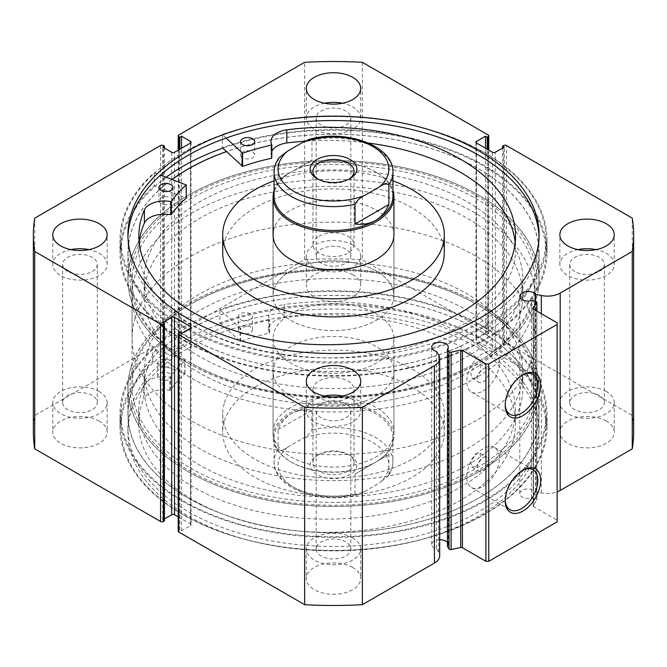 <?xml version="1.0" encoding="UTF-8"?>
<svg xmlns="http://www.w3.org/2000/svg" width="667" height="667" viewBox="0 0 667 667"><rect width="100%" height="100%" fill="white"/><g stroke="black" fill="none" stroke-linecap="round" stroke-linejoin="round"><path stroke-width="0.5" stroke-dasharray="3.33 2.5" d="M522.169 304.977A189.353 109.321 0 0 0 522.853 295.673A189.353 109.321 0 0 0 341.571 186.443A189.353 109.321 0 0 0 144.831 286.36A189.353 109.321 0 0 0 144.147 295.673A189.353 109.321 0 0 0 325.429 404.894A189.353 109.321 0 0 0 522.169 304.977M522.169 288.528A189.353 109.321 0 0 0 522.853 279.223A189.353 109.321 0 0 0 341.571 170.002A189.353 109.321 0 0 0 144.831 269.918A189.353 109.321 0 0 0 144.147 279.223A189.353 109.321 0 0 0 325.429 388.444A189.353 109.321 0 0 0 522.169 288.528M273.287 292.696A60.43 34.892 0 0 0 273.07 295.673A60.43 34.892 0 0 0 330.924 330.532A60.43 34.892 0 0 0 393.713 298.641A60.43 34.892 0 0 0 393.93 295.673A60.43 34.892 0 0 0 336.076 260.814A60.43 34.892 0 0 0 273.287 292.696M444.297 252.91A110.797 63.965 0 0 0 338.219 188.994A110.797 63.965 0 0 0 223.112 247.457A110.797 63.965 0 0 0 222.703 252.91M392.93 180.824A110.797 63.965 0 0 0 274.07 180.824M538.227 289.32A205.469 118.626 0 0 0 538.969 279.223A205.469 118.626 0 0 0 342.254 160.705A205.469 118.626 0 0 0 128.773 269.126A205.469 118.626 0 0 0 128.031 279.223A205.469 118.626 0 0 0 324.746 397.74A205.469 118.626 0 0 0 538.227 289.32M172.161 179.448A205.469 118.626 0 0 0 128.773 242.805A205.469 118.626 0 0 0 128.031 252.91A205.469 118.626 0 0 0 324.746 371.427A205.469 118.626 0 0 0 538.227 263.006A205.469 118.626 0 0 0 538.969 252.91A205.469 118.626 0 0 0 434.1 149.466A205.469 118.626 0 0 0 226.53 151.617M393.93 234.809L393.93 295.673A60.43 34.892 0 0 0 356.628 263.432A60.43 34.892 0 0 0 290.77 271.002A60.43 34.892 0 0 0 273.07 295.673A60.43 34.892 0 0 0 310.372 327.906A60.43 34.892 0 0 0 376.23 320.343A60.43 34.892 0 0 0 393.93 295.673L393.93 234.809A60.43 34.892 0 0 0 336.076 199.958A60.43 34.892 0 0 0 273.287 231.841M219.885 322.87L240.595 341.454A175.254 101.184 180 0 1 269.343 333.091L269.585 332.808A20.819 12.023 180 0 1 268.684 329.306A20.819 12.023 180 0 1 284.275 317.675L284.275 304.511A188.336 108.738 180 0 1 460.272 333.508A188.336 108.738 180 0 1 515.433 410.397A188.336 108.738 180 0 1 399.174 510.855A188.336 108.738 180 0 1 193.93 487.285A188.336 108.738 180 0 1 138.761 410.397A188.336 108.738 180 0 1 143.697 385.676L143.697 398.833A20.819 12.023 180 0 1 169.918 390.353L170.41 390.212A175.254 101.184 180 0 1 184.901 373.612L152.701 361.656A213.532 123.278 0 0 0 119.968 427.255A213.532 123.278 0 0 0 182.508 514.424A213.532 123.278 0 0 0 415.216 541.145A213.532 123.278 0 0 0 547.032 427.255A213.532 123.278 0 0 0 484.492 340.078A213.532 123.278 0 0 0 219.885 322.87L219.885 309.713L240.595 328.297A175.254 101.184 180 0 1 269.343 319.935L269.585 319.651A20.819 12.023 180 0 1 268.684 316.15A20.819 12.023 180 0 1 284.275 304.519L284.275 317.675A188.336 108.738 180 0 1 460.272 346.673A188.336 108.738 180 0 1 515.433 423.553A188.336 108.738 180 0 1 399.174 524.012A188.336 108.738 180 0 1 193.93 500.442A188.336 108.738 180 0 1 138.761 423.553A188.336 108.738 180 0 1 143.697 398.833L143.705 385.676A20.819 12.023 180 0 1 169.918 377.197L170.41 377.055A175.254 101.184 180 0 1 184.901 360.455L152.701 348.499A213.532 123.278 0 0 0 119.968 414.09A213.532 123.278 0 0 0 182.508 501.267A213.532 123.278 0 0 0 415.216 527.989A213.532 123.278 0 0 0 547.032 414.09A213.532 123.278 0 0 0 484.492 326.922A213.532 123.278 0 0 0 219.885 309.713M250.308 313.815A7.054 4.069 0 0 0 242.63 312.931A7.054 4.069 0 0 0 238.277 316.692A7.054 4.069 0 0 0 240.337 319.568A7.054 4.069 0 0 0 248.024 320.452A7.054 4.069 0 0 0 252.376 316.692A7.054 4.069 0 0 0 250.308 313.815M250.308 326.972A7.054 4.069 0 0 0 242.63 326.088A7.054 4.069 0 0 0 238.277 329.848A7.054 4.069 0 0 0 240.337 332.725A7.054 4.069 0 0 0 248.024 333.608A7.054 4.069 0 0 0 252.376 329.848A7.054 4.069 0 0 0 250.308 326.972M169.777 360.305A7.054 4.069 0 0 0 162.089 359.43A7.054 4.069 0 0 0 157.737 363.19A7.054 4.069 0 0 0 159.805 366.066A7.054 4.069 0 0 0 167.484 366.95A7.054 4.069 0 0 0 171.836 363.19A7.054 4.069 0 0 0 169.777 360.305M169.777 373.47A7.054 4.069 0 0 0 162.089 372.586A7.054 4.069 0 0 0 157.737 376.346A7.054 4.069 0 0 0 159.805 379.223A7.054 4.069 0 0 0 167.484 380.107A7.054 4.069 0 0 0 171.836 376.346A7.054 4.069 0 0 0 169.777 373.47M152.701 361.656L152.701 348.499M147.19 351.809A189.353 109.321 180 0 1 350.475 262.448A189.353 109.321 180 0 1 522.853 371.327A189.353 109.321 180 0 1 519.81 390.854A189.353 109.321 180 0 1 316.525 480.215A189.353 109.321 180 0 1 144.147 371.327A189.353 109.321 180 0 1 147.19 351.809M147.19 368.259A189.353 109.321 180 0 1 350.475 278.898A189.353 109.321 180 0 1 522.853 387.777A189.353 109.321 180 0 1 519.81 407.295A189.353 109.321 180 0 1 316.525 496.665A189.353 109.321 180 0 1 144.147 387.777A189.353 109.321 180 0 1 147.19 368.259M392.963 438.419A60.43 34.892 180 0 1 328.081 466.933A60.43 34.892 180 0 1 273.07 432.191A60.43 34.892 180 0 1 274.037 425.955A60.43 34.892 180 0 1 338.919 397.44A60.43 34.892 180 0 1 393.93 432.191A60.43 34.892 180 0 1 392.963 438.419M392.963 377.564A60.43 34.892 180 0 1 328.081 406.078A60.43 34.892 180 0 1 273.07 371.327A60.43 34.892 180 0 1 274.037 365.099A60.43 34.892 180 0 1 338.919 336.577A60.43 34.892 180 0 1 393.93 371.327A60.43 34.892 180 0 1 392.963 377.564M224.487 402.676A110.797 63.965 180 0 1 343.43 350.383A110.797 63.965 180 0 1 444.297 414.09A110.797 63.965 180 0 1 442.513 425.513A110.797 63.965 180 0 1 323.57 477.805A110.797 63.965 180 0 1 222.703 414.09A110.797 63.965 180 0 1 224.487 402.676M224.487 420.769A110.797 63.965 180 0 1 343.43 368.476A110.797 63.965 180 0 1 444.297 432.191A110.797 63.965 180 0 1 442.513 443.605A110.797 63.965 180 0 1 323.57 495.898A110.797 63.965 180 0 1 222.703 432.191A110.797 63.965 180 0 1 224.487 420.769M131.332 366.6A205.469 118.626 180 0 1 351.918 269.626A205.469 118.626 180 0 1 538.969 387.777A205.469 118.626 180 0 1 535.668 408.963A205.469 118.626 180 0 1 315.082 505.928A205.469 118.626 180 0 1 128.031 387.777A205.469 118.626 180 0 1 131.332 366.6M131.332 392.913A205.469 118.626 180 0 1 351.918 295.948A205.469 118.626 180 0 1 538.969 414.09A205.469 118.626 180 0 1 535.668 435.276A205.469 118.626 180 0 1 315.082 532.241A205.469 118.626 180 0 1 128.031 414.09A205.469 118.626 180 0 1 131.332 392.913M348.966 179.14A20.544 11.864 180 0 1 348.032 179.715L350.025 178.564L348.032 179.715A20.544 11.864 180 0 1 318.968 179.715A20.544 11.864 180 0 1 318.034 179.14M318.968 236.293A20.544 11.864 180 0 1 341.362 233.725A20.544 11.864 180 0 1 354.044 244.681A20.544 11.864 180 0 1 348.032 253.068A20.544 11.864 180 0 1 325.638 255.644A20.544 11.864 180 0 1 312.956 244.681A20.544 11.864 180 0 1 318.968 236.293M274.07 196.165A59.43 34.309 180 0 1 291.479 171.903L290.77 172.311A60.43 34.892 180 0 1 376.23 172.311A60.43 34.892 180 0 1 392.93 190.637M274.07 190.637A60.43 34.892 180 0 1 290.77 172.311L291.479 171.903A59.43 34.309 180 0 1 375.521 171.903A59.43 34.309 180 0 1 392.93 196.165M318.968 454.394L316.975 455.544A23.37 13.49 0 0 0 316.975 474.621A23.37 13.49 0 0 0 350.025 474.621A23.37 13.49 0 0 0 350.025 455.544A23.37 13.49 0 0 0 316.975 455.544L318.968 454.394A20.544 11.864 180 0 1 348.032 454.394A20.544 11.864 180 0 1 354.044 462.781A20.544 11.864 180 0 1 348.032 471.169A20.544 11.864 180 0 1 325.638 473.737A20.544 11.864 180 0 1 312.956 462.781A20.544 11.864 180 0 1 318.968 454.394M348.032 397.807A20.544 11.864 180 0 1 325.638 400.383A20.544 11.864 180 0 1 312.956 389.42A20.544 11.864 180 0 1 318.968 381.032A20.544 11.864 180 0 1 341.362 378.464A20.544 11.864 180 0 1 354.044 389.42A20.544 11.864 180 0 1 348.032 397.807M278.114 449.366A59.43 34.309 0 0 0 274.07 461.789A59.43 34.309 0 0 0 355.027 493.772L357.971 494.664L364.524 491.579A55.394 31.983 180 0 1 294.33 487.702A55.394 31.983 180 0 1 287.602 447.173C283.692 450.1 280.524 450.825 278.114 449.366L278.114 429.623C281.149 422.419 285.601 417.108 291.479 413.682A59.43 34.309 180 0 1 356.245 406.245A59.43 34.309 180 0 1 392.93 437.944A59.43 34.309 180 0 1 375.521 462.206L376.23 461.789A60.43 34.892 180 0 1 290.77 461.789A60.43 34.892 180 0 1 273.07 437.118A60.43 34.892 180 0 1 290.77 412.448A60.43 34.892 180 0 1 356.628 404.886A60.43 34.892 180 0 1 393.93 437.118A60.43 34.892 180 0 1 376.23 461.789L375.521 462.206A59.43 34.309 180 0 1 291.479 462.206A59.43 34.309 180 0 1 274.07 437.944A59.43 34.309 180 0 1 291.479 413.682C297.382 410.305 304.21 409.104 311.973 410.08L311.973 429.815C309.546 434.075 306.378 437.002 302.476 438.586A55.394 31.983 180 0 1 372.67 442.471A55.394 31.983 180 0 1 379.398 482.991L388.027 476.28L388.886 474.22A59.43 34.309 0 0 0 392.93 461.789A59.43 34.309 0 0 0 311.973 429.815M191.062 213.432A201.442 116.3 180 0 1 410.589 188.219A201.442 116.3 180 0 1 534.942 295.673A201.442 116.3 180 0 1 475.938 377.906A201.442 116.3 180 0 1 256.411 403.118A201.442 116.3 180 0 1 132.058 295.673A201.442 116.3 180 0 1 191.062 213.432M191.062 256.195A201.442 116.3 180 0 1 410.589 230.982A201.442 116.3 180 0 1 534.942 338.436A201.442 116.3 180 0 1 475.938 420.669A201.442 116.3 180 0 1 256.411 445.881A201.442 116.3 180 0 1 132.058 338.436A201.442 116.3 180 0 1 191.062 256.195M290.77 313.765A60.43 34.892 180 0 1 356.628 306.203A60.43 34.892 180 0 1 393.93 338.436A60.43 34.892 180 0 1 376.23 363.106A60.43 34.892 180 0 1 310.372 370.669A60.43 34.892 180 0 1 273.07 338.436A60.43 34.892 180 0 1 290.77 313.765M355.027 493.772L355.027 474.037L388.886 454.485L388.886 474.22M278.114 429.623L311.973 410.08M287.602 447.173L302.476 438.586M364.524 491.579L379.398 482.991M355.027 474.037L388.886 454.485M278.973 157.829L278.114 159.88L278.114 179.615L311.973 160.072L311.973 140.337L309.029 139.436M278.114 179.615L311.973 160.072M226.105 138.052L222.336 134.492A213.532 123.278 180 0 1 486.51 153.76A213.532 123.278 180 0 1 547.032 239.745A213.532 123.278 180 0 1 413.882 353.96A213.532 123.278 180 0 1 180.49 325.738A213.532 123.278 180 0 1 119.968 239.745A213.532 123.278 180 0 1 154.252 172.753L154.252 185.91L186.168 197.866M160.939 203.527A7.054 4.069 180 0 1 158.946 200.692A7.054 4.069 180 0 1 163.34 196.915A7.054 4.069 180 0 1 171.044 197.849A7.054 4.069 180 0 1 173.045 200.692A7.054 4.069 180 0 1 168.651 204.461A7.054 4.069 180 0 1 160.939 203.527M242.555 157.662A7.054 4.069 180 0 1 240.562 154.819A7.054 4.069 180 0 1 244.956 151.05A7.054 4.069 180 0 1 252.66 151.984A7.054 4.069 180 0 1 254.661 154.819A7.054 4.069 180 0 1 250.267 158.596A7.054 4.069 180 0 1 242.555 157.662M139.195 242.58A188.336 108.738 0 0 0 138.853 249.158A188.336 108.738 0 0 0 192.229 325.004A188.336 108.738 0 0 0 398.082 349.9A188.336 108.738 0 0 0 515.524 249.158A188.336 108.738 0 0 0 515.174 242.58M222.336 134.492L222.336 147.649A213.532 123.278 180 0 1 486.51 166.917A213.532 123.278 180 0 1 547.032 252.91A213.532 123.278 180 0 1 413.882 367.117A213.532 123.278 180 0 1 180.49 338.894A213.532 123.278 180 0 1 119.968 252.91A213.532 123.278 180 0 1 154.252 185.91M166.225 177.222A212.523 122.695 0 0 0 120.977 252.91A212.523 122.695 0 0 0 183.225 339.67A212.523 122.695 0 0 0 414.832 366.266A212.523 122.695 0 0 0 546.023 252.91A212.523 122.695 0 0 0 483.775 166.141A212.523 122.695 0 0 0 222.861 148.149L222.336 147.649M368.426 143.063A188.336 108.738 0 0 0 304.886 141.196M286.843 142.955L286.843 142.955A188.336 108.738 0 0 0 286.843 142.955L286.843 129.79M154.252 172.753L160.547 175.104M271.811 151.259A20.819 12.023 0 0 0 270.977 154.627A20.819 12.023 0 0 0 271.794 157.971M439.686 539.745A8.262 4.769 0 0 0 431.732 544.514A8.262 4.769 0 0 0 434.15 547.882A8.262 4.769 0 0 0 436.493 548.833L436.493 351.459M535.809 301.517L535.809 498.891L531.541 497.991A8.262 4.769 180 0 1 522.211 497.04A8.262 4.769 180 0 1 519.793 493.672A8.262 4.769 180 0 1 524.887 489.261A8.262 4.769 180 0 1 533.892 490.295A8.262 4.769 180 0 1 535.534 491.654L541.321 492.871A17.992 10.389 0 0 0 557.137 491.871M531.541 497.991L531.541 300.617M522.219 375.146A23.053 13.315 120 0 0 521.519 375.529L522.945 374.712L521.519 375.529A23.053 13.315 120 0 0 505.219 403.768A23.053 13.315 120 0 0 505.236 404.561M522.219 470.543A23.053 13.315 120 0 0 521.519 470.927L522.945 470.11L521.519 470.927A23.053 13.315 120 0 0 505.219 499.166A23.053 13.315 120 0 0 505.236 499.958M475.938 303.894L477.364 304.719A203.46 117.467 0 0 0 189.628 304.719A203.46 117.467 0 0 0 189.636 470.835A203.46 117.467 0 0 0 477.364 470.835A203.46 117.467 0 0 0 477.372 304.719A203.46 117.467 0 0 0 477.364 304.719L475.946 303.894A201.442 116.3 180 0 1 475.946 303.894A201.442 116.3 180 0 1 534.942 386.135A201.442 116.3 180 0 1 410.589 493.58A201.442 116.3 180 0 1 191.062 468.367A201.442 116.3 180 0 1 132.058 386.135A201.442 116.3 180 0 1 191.054 303.894A201.442 116.3 180 0 1 475.938 303.894M191.062 363.106L189.636 362.281A203.46 117.467 180 0 1 189.628 362.281A203.46 117.467 180 0 1 189.636 196.165A203.46 117.467 180 0 1 477.364 196.165A203.46 117.467 180 0 1 477.372 362.281A203.46 117.467 180 0 1 189.636 362.281L191.054 363.106A201.442 116.3 0 0 0 191.062 363.106A201.442 116.3 0 0 0 475.946 363.106A201.442 116.3 0 0 0 534.942 280.865A201.442 116.3 0 0 0 475.938 198.633A201.442 116.3 0 0 0 256.411 173.42A201.442 116.3 0 0 0 132.058 280.865A201.442 116.3 0 0 0 191.054 363.106M483.066 382.016A8.054 4.652 120 0 0 488.327 374.921A8.054 4.652 120 0 0 487.093 368.459A8.054 4.652 120 0 0 483.066 368.859A8.054 4.652 120 0 0 477.797 375.963A8.054 4.652 120 0 0 479.031 382.416A8.054 4.652 120 0 0 483.066 382.016M475.938 377.906L481.107 370.752L479.915 364.315L475.938 364.749L470.577 371.794L471.852 378.272L475.938 377.906M483.066 470.835A8.054 4.652 120 0 0 488.327 463.74A8.054 4.652 120 0 0 487.093 457.279A8.054 4.652 120 0 0 483.066 457.679A8.054 4.652 120 0 0 477.797 464.782A8.054 4.652 120 0 0 479.031 471.236A8.054 4.652 120 0 0 483.066 470.835M475.938 466.725L481.107 459.571L479.915 453.135L475.938 453.568L470.577 460.614L471.852 467.092L475.938 466.725M483.066 390.979A23.053 13.315 120 0 0 498.124 370.66A23.053 13.315 120 0 0 494.589 352.184A23.053 13.315 120 0 0 483.066 353.327A23.053 13.315 120 0 0 468.001 373.645A23.053 13.315 120 0 0 471.536 392.121A23.053 13.315 120 0 0 483.066 390.979M483.066 486.376A23.053 13.315 120 0 0 498.124 466.058A23.053 13.315 120 0 0 494.589 447.582A23.053 13.315 120 0 0 483.066 448.724A23.053 13.315 120 0 0 468.001 469.043A23.053 13.315 120 0 0 471.536 487.519A23.053 13.315 120 0 0 483.066 486.376M188.136 363.148A205.569 118.684 0 0 0 412.173 388.878A205.569 118.684 0 0 0 539.069 279.223A205.569 118.684 0 0 0 478.864 195.298A205.569 118.684 0 0 0 254.827 169.568A205.569 118.684 0 0 0 127.931 279.223A205.569 118.684 0 0 0 188.136 363.148M172.078 179.415A205.569 118.684 0 0 0 127.931 252.91A205.569 118.684 0 0 0 188.136 336.827A205.569 118.684 0 0 0 412.173 362.556A205.569 118.684 0 0 0 539.069 252.91A205.569 118.684 0 0 0 478.864 168.984A205.569 118.684 0 0 0 226.48 151.567M183.225 326.013A212.523 122.695 0 0 0 414.832 352.61A212.523 122.695 0 0 0 546.023 239.253A212.523 122.695 0 0 0 483.775 152.493A212.523 122.695 0 0 0 252.168 125.896A212.523 122.695 0 0 0 120.977 239.253A212.523 122.695 0 0 0 183.225 326.013M127.964 237.035A205.569 118.684 0 0 0 127.931 239.253A205.569 118.684 0 0 0 188.136 323.178A205.569 118.684 0 0 0 412.173 348.908A205.569 118.684 0 0 0 539.069 239.253A205.569 118.684 0 0 0 539.036 237.035M478.864 303.852A205.569 118.684 0 0 0 254.827 278.122A205.569 118.684 0 0 0 127.931 387.777A205.569 118.684 0 0 0 188.136 471.702A205.569 118.684 0 0 0 412.173 497.432A205.569 118.684 0 0 0 539.069 387.777A205.569 118.684 0 0 0 478.864 303.852M478.864 330.173A205.569 118.684 0 0 0 254.827 304.444A205.569 118.684 0 0 0 127.931 414.09A205.569 118.684 0 0 0 188.136 498.016A205.569 118.684 0 0 0 412.173 523.745A205.569 118.684 0 0 0 539.069 414.09A205.569 118.684 0 0 0 478.864 330.173M483.775 327.33A212.523 122.695 0 0 0 252.168 300.734A212.523 122.695 0 0 0 120.977 414.09A212.523 122.695 0 0 0 183.225 500.859A212.523 122.695 0 0 0 414.832 527.455A212.523 122.695 0 0 0 546.023 414.09A212.523 122.695 0 0 0 483.775 327.33M483.775 340.987A212.523 122.695 0 0 0 252.168 314.39A212.523 122.695 0 0 0 120.977 427.747A212.523 122.695 0 0 0 183.225 514.507A212.523 122.695 0 0 0 414.832 541.104A212.523 122.695 0 0 0 546.023 427.747A212.523 122.695 0 0 0 483.775 340.987M478.864 343.822A205.569 118.684 0 0 0 254.827 318.092A205.569 118.684 0 0 0 127.931 427.747A205.569 118.684 0 0 0 188.136 511.672A205.569 118.684 0 0 0 412.173 537.402A205.569 118.684 0 0 0 539.069 427.747A205.569 118.684 0 0 0 478.864 343.822M478.864 348.266A205.569 118.684 0 0 0 254.827 322.536A205.569 118.684 0 0 0 127.931 432.191A205.569 118.684 0 0 0 188.136 516.108A205.569 118.684 0 0 0 412.173 541.837A205.569 118.684 0 0 0 539.069 432.191A205.569 118.684 0 0 0 478.864 348.266M99.183 421.085A27.197 15.7 0 0 0 69.543 417.684A27.197 15.7 0 0 0 52.76 432.191A27.197 15.7 0 0 0 60.722 443.288A27.197 15.7 0 0 0 90.362 446.69A27.197 15.7 0 0 0 107.145 432.191A27.197 15.7 0 0 0 99.183 421.085M99.183 391.479A27.197 15.7 0 0 0 69.543 388.077A27.197 15.7 0 0 0 52.76 402.585A27.197 15.7 0 0 0 60.722 413.682A27.197 15.7 0 0 0 90.362 417.083A27.197 15.7 0 0 0 107.145 402.585A27.197 15.7 0 0 0 99.183 391.479M352.726 274.704A27.197 15.7 0 0 0 323.095 271.294A27.197 15.7 0 0 0 306.303 285.801A27.197 15.7 0 0 0 314.274 296.907A27.197 15.7 0 0 0 343.905 300.308A27.197 15.7 0 0 0 360.697 285.801A27.197 15.7 0 0 0 352.726 274.704M352.726 245.097A27.197 15.7 0 0 0 323.095 241.696A27.197 15.7 0 0 0 306.303 256.195A27.197 15.7 0 0 0 314.274 267.3A27.197 15.7 0 0 0 343.905 270.702A27.197 15.7 0 0 0 360.697 256.195A27.197 15.7 0 0 0 352.726 245.097M352.726 567.467A27.197 15.7 0 0 0 323.095 564.065A27.197 15.7 0 0 0 306.303 578.572A27.197 15.7 0 0 0 314.274 589.67A27.197 15.7 0 0 0 343.905 593.08A27.197 15.7 0 0 0 360.697 578.572A27.197 15.7 0 0 0 352.726 567.467M352.726 537.86A27.197 15.7 0 0 0 323.095 534.459A27.197 15.7 0 0 0 306.303 548.966A27.197 15.7 0 0 0 314.274 560.063A27.197 15.7 0 0 0 343.905 563.473A27.197 15.7 0 0 0 360.697 548.966A27.197 15.7 0 0 0 352.726 537.86M606.278 421.085A27.197 15.7 0 0 0 576.638 417.684A27.197 15.7 0 0 0 559.855 432.191A27.197 15.7 0 0 0 567.817 443.288A27.197 15.7 0 0 0 597.457 446.69A27.197 15.7 0 0 0 614.24 432.191A27.197 15.7 0 0 0 606.278 421.085M606.278 391.479A27.197 15.7 0 0 0 576.638 388.077A27.197 15.7 0 0 0 559.855 402.585A27.197 15.7 0 0 0 567.817 413.682A27.197 15.7 0 0 0 597.457 417.083A27.197 15.7 0 0 0 614.24 402.585A27.197 15.7 0 0 0 606.278 391.479M70.894 249.616A27.197 15.7 0 0 0 52.76 264.415A27.197 15.7 0 0 0 60.722 275.521A27.197 15.7 0 0 0 90.362 278.923A27.197 15.7 0 0 0 107.145 264.415A27.197 15.7 0 0 0 99.183 253.318A27.197 15.7 0 0 0 89.019 249.616M324.437 103.235A27.197 15.7 0 0 0 306.303 118.034A27.197 15.7 0 0 0 314.274 129.14A27.197 15.7 0 0 0 343.905 132.541A27.197 15.7 0 0 0 360.697 118.034A27.197 15.7 0 0 0 352.726 106.937A27.197 15.7 0 0 0 342.563 103.235M324.437 395.998A27.197 15.7 0 0 0 306.303 410.805A27.197 15.7 0 0 0 314.274 421.903A27.197 15.7 0 0 0 343.905 425.304A27.197 15.7 0 0 0 360.697 410.805A27.197 15.7 0 0 0 352.726 399.7A27.197 15.7 0 0 0 342.563 395.998M577.981 249.616A27.197 15.7 0 0 0 559.855 264.415A27.197 15.7 0 0 0 567.817 275.521A27.197 15.7 0 0 0 597.457 278.923A27.197 15.7 0 0 0 614.24 264.415A27.197 15.7 0 0 0 606.278 253.318A27.197 15.7 0 0 0 596.106 249.616M574.796 271.494A17.325 10.005 180 0 1 569.718 264.415A17.325 10.005 180 0 1 580.415 255.178A17.325 10.005 180 0 1 599.299 257.345A17.325 10.005 180 0 1 604.369 264.415A17.325 10.005 180 0 1 593.672 273.662A17.325 10.005 180 0 1 574.796 271.494M599.299 395.506A17.325 10.005 0 0 0 580.415 393.338A17.325 10.005 0 0 0 569.718 402.585A17.325 10.005 0 0 0 574.796 409.655A17.325 10.005 0 0 0 593.672 411.822A17.325 10.005 0 0 0 604.369 402.585A17.325 10.005 0 0 0 599.299 395.506M321.252 417.875A17.325 10.005 180 0 1 316.175 410.805A17.325 10.005 180 0 1 326.872 401.559A17.325 10.005 180 0 1 345.748 403.727A17.325 10.005 180 0 1 350.825 410.805A17.325 10.005 180 0 1 340.128 420.043A17.325 10.005 180 0 1 321.252 417.875M345.748 541.896A17.325 10.005 0 0 0 326.872 539.72A17.325 10.005 0 0 0 316.175 548.966A17.325 10.005 0 0 0 321.252 556.036A17.325 10.005 0 0 0 340.128 558.204A17.325 10.005 0 0 0 350.825 548.966A17.325 10.005 0 0 0 345.748 541.896M321.252 125.104A17.325 10.005 180 0 1 316.175 118.034A17.325 10.005 180 0 1 326.872 108.796A17.325 10.005 180 0 1 345.748 110.964A17.325 10.005 180 0 1 350.825 118.034A17.325 10.005 180 0 1 340.128 127.28A17.325 10.005 180 0 1 321.252 125.104M345.748 249.125A17.325 10.005 0 0 0 326.872 246.957A17.325 10.005 0 0 0 316.175 256.195A17.325 10.005 0 0 0 321.252 263.273A17.325 10.005 0 0 0 340.128 265.441A17.325 10.005 0 0 0 350.825 256.195A17.325 10.005 0 0 0 345.748 249.125M67.701 271.494A17.325 10.005 180 0 1 62.631 264.415A17.325 10.005 180 0 1 73.328 255.178A17.325 10.005 180 0 1 92.204 257.345A17.325 10.005 180 0 1 97.282 264.415A17.325 10.005 180 0 1 86.585 273.662A17.325 10.005 180 0 1 67.701 271.494M92.204 395.506A17.325 10.005 0 0 0 73.328 393.338A17.325 10.005 0 0 0 62.631 402.585A17.325 10.005 0 0 0 67.701 409.655A17.325 10.005 0 0 0 86.585 411.822A17.325 10.005 0 0 0 97.282 402.585A17.325 10.005 0 0 0 92.204 395.506M447.474 546.523A8.262 4.769 0 0 0 448.249 544.514A8.262 4.769 0 0 0 447.474 542.496M436.493 548.833L438.603 552.176A17.992 10.389 180 0 1 439.686 555.728M178.222 531.199A2.018 1.159 180 0 1 178.806 530.382L178.806 333.008M190.487 525.613A2.018 1.159 0 0 0 191.079 524.787A2.018 1.159 0 0 0 190.487 523.962L190.487 328.239L190.487 525.613L181.516 530.79L179.807 529.806L178.806 530.382M178.222 516.883L190.487 523.962M164.424 520.919L162.715 519.935L164.424 518.951M33.35 432.191A300.15 173.287 180 0 1 34.742 415.524L160.572 342.88A2.018 1.159 180 0 1 163.423 342.88L163.423 145.506M171.686 152.243L171.686 349.616L162.715 344.439L164.424 343.455L163.423 342.88M171.686 349.616A2.018 1.159 0 0 0 174.537 349.616L174.537 152.243M190.487 340.412A2.018 1.159 0 0 0 191.079 339.586A2.018 1.159 0 0 0 190.487 338.761L190.487 143.038L190.487 340.412L174.537 349.616M178.806 149.775L178.806 333.992L179.807 334.567L181.516 333.583L190.487 338.761M178.806 333.992A2.018 1.159 180 0 1 178.222 333.175A2.018 1.159 180 0 1 178.806 332.349L178.806 134.976M488.194 134.976L488.194 332.349L362.356 259.696A300.15 173.287 180 0 0 304.644 259.696L178.806 332.349M488.194 332.349A2.018 1.159 180 0 1 488.778 333.175A2.018 1.159 180 0 1 488.194 333.992L488.194 149.775M476.513 338.761A2.018 1.159 0 0 0 475.921 339.586A2.018 1.159 0 0 0 476.513 340.412L476.513 143.038L476.513 338.761L485.484 333.583L487.193 334.567L488.194 333.992M492.463 152.243L492.463 349.616L476.513 340.412M492.463 349.616A2.018 1.159 0 0 0 495.314 349.616L495.314 152.243M503.577 145.506L503.577 342.88L502.576 343.455L504.285 344.439L495.314 349.616M503.577 342.88A2.018 1.159 180 0 1 506.428 342.88L506.428 145.506M633.65 432.191A300.15 173.287 180 0 0 632.258 415.524L506.428 342.88M535.809 498.891A1.609 0.934 180 0 1 536.877 499.766A1.609 0.934 180 0 1 536.777 500.083L536.777 311.055M533.267 308.904L533.267 505.644L536.777 500.083M533.267 505.644A1.609 0.934 0 0 0 533.175 505.961A1.609 0.934 0 0 0 533.642 506.62L533.642 309.246M557.137 322.811L557.137 520.185L533.642 506.62M557.137 520.185L557.137 521.827M304.644 259.696L304.644 62.323M632.258 415.524L632.258 218.151M362.356 62.323L362.356 259.696M34.742 218.151L34.742 415.524M502.576 343.455L502.576 148.049M504.285 344.439L504.285 147.065M485.484 333.583L485.484 148.216M487.193 334.567L487.193 149.2M162.715 519.935L162.715 322.561M181.516 530.79L181.516 333.417M179.807 529.806L179.807 332.433M179.807 334.567L179.807 149.2M181.516 333.583L181.516 148.216M162.715 344.439L162.715 147.065M164.424 343.455L164.424 148.049M535.534 491.654L535.534 301.459M240.037 341.387L240.037 328.222M184.767 373.295L184.767 360.138M184.901 373.612L184.901 360.455M170.41 390.212L170.41 377.055M169.918 390.353L169.918 377.197M269.343 333.091L269.343 319.935M240.595 341.454L240.595 328.297M269.585 332.808L269.585 319.651M278.114 159.88A59.43 34.309 0 0 0 274.07 172.311M392.93 172.311A59.43 34.309 0 0 0 311.973 140.337M186.043 184.634L186.043 197.791M160.572 145.506L160.572 342.88M541.321 492.871L541.321 313.682M438.603 552.176L438.603 354.802M522.853 295.673L522.853 279.223M273.07 295.673L273.07 234.809L273.07 295.673M538.969 279.223L538.969 252.91M128.031 279.223L128.031 252.91M144.147 295.673L144.147 279.223M238.277 329.848L238.277 316.692M157.737 376.346L157.737 363.19M515.433 423.553L515.433 410.397M547.032 427.255L547.032 414.09M119.968 427.255L119.968 414.09M138.761 423.553L138.761 410.397M171.836 376.346L171.836 363.19M252.376 329.848L252.376 316.692M184.959 373.487L184.959 360.33M268.684 329.306L268.684 316.15M269.601 332.875L269.601 319.718M522.853 371.327L522.853 387.777M273.07 371.327L273.07 432.191M444.297 414.09L444.297 432.191M538.969 387.777L538.969 414.09M128.031 387.777L128.031 414.09M222.703 414.09L222.703 432.191M393.93 371.327L393.93 432.191M144.147 371.327L144.147 387.777M354.044 244.681L354.044 171.327M312.956 389.42L312.956 462.781M534.942 295.673L534.942 338.436M393.93 338.436L393.93 437.118M273.07 338.436L273.07 437.118M132.058 295.673L132.058 338.436M291.479 462.206L290.77 461.789M274.07 437.944L274.07 461.789C273.086 488.502 321.519 505.336 357.971 494.664M392.93 437.944L392.93 461.789C392.88 466.925 391.254 471.752 388.027 476.28M354.044 389.42L354.044 462.781M348.032 454.394L350.025 455.544M375.521 171.903L376.23 172.311M312.956 244.681L312.956 171.327M318.968 179.715L316.975 178.564M158.946 187.527L158.946 200.692M240.562 141.662L240.562 154.819M138.853 236.001L138.853 249.158M515.524 236.001L515.524 249.158M547.032 239.745L547.032 252.91M119.968 239.745L119.968 252.91M254.661 141.662L254.661 154.819M173.045 187.527L173.045 200.692M270.977 141.471L270.977 154.627M431.732 544.514L431.732 347.14M519.793 493.672L519.793 296.298M191.054 303.894L189.628 304.719M479.915 364.315L487.093 368.459M479.915 453.135L487.093 457.279M494.589 352.184L533.05 374.387M494.589 447.582L533.05 469.785M539.069 252.91L539.069 279.223M546.023 239.253L546.023 252.91M539.069 234.809L539.069 239.253M127.931 414.09L127.931 387.777M120.977 427.747L120.977 414.09M127.931 432.191L127.931 427.747M52.76 402.585L52.76 432.191M306.303 256.195L306.303 285.801M306.303 548.966L306.303 578.572M559.855 402.585L559.855 432.191M52.76 264.415L52.76 234.809M306.303 118.034L306.303 88.428M306.303 410.805L306.303 381.199M559.855 264.415L559.855 234.809M569.718 402.585L569.718 264.415M316.175 548.966L316.175 410.805M316.175 256.195L316.175 118.034M62.631 402.585L62.631 264.415M132.058 280.865L132.058 386.135M534.942 280.865L534.942 386.135M97.282 402.585L97.282 264.415M350.825 256.195L350.825 118.034M350.825 548.966L350.825 410.805M604.369 402.585L604.369 264.415M614.24 264.415L614.24 234.809M360.697 410.805L360.697 381.199M360.697 118.034L360.697 88.428M107.145 264.415L107.145 234.809M614.24 402.585L614.24 432.191M360.697 548.966L360.697 578.572M360.697 256.195L360.697 285.801M107.145 402.585L107.145 432.191M488.778 150.117L488.778 333.175M475.921 142.213L475.921 339.586M178.222 333.175L178.222 150.117M191.079 142.213L191.079 339.586M191.079 327.414L191.079 524.787M539.069 432.191L539.069 427.747M546.023 427.747L546.023 414.09M539.069 414.09L539.069 387.777M127.931 234.809L127.931 239.253M120.977 239.253L120.977 252.91M127.931 252.91L127.931 279.223M471.536 487.519L509.997 509.721M471.536 392.121L509.997 414.324M471.852 467.092L479.031 471.236M471.852 378.272L479.031 382.416M475.946 363.106L477.372 362.281M505.219 499.166L505.219 500.809M505.219 403.768L505.219 405.411M448.249 544.514L448.249 347.14M536.877 499.766L536.877 311.114M533.175 505.961L533.175 308.588"/><path stroke-width="1" d="M273.287 231.841A60.43 34.892 0 0 0 273.07 234.809A60.43 34.892 0 0 0 330.924 269.668A60.43 34.892 0 0 0 393.713 237.785A60.43 34.892 0 0 0 393.93 234.809L393.93 196.982A60.43 34.892 180 0 1 376.23 221.652A60.43 34.892 180 0 1 310.372 229.215A60.43 34.892 180 0 1 273.07 196.982A60.43 34.892 180 0 1 274.07 190.637M274.07 180.824A110.797 63.965 0 0 0 223.112 229.365A110.797 63.965 0 0 0 222.703 234.809L222.703 252.91A110.797 63.965 0 0 0 328.781 316.817A110.797 63.965 0 0 0 443.888 258.354A110.797 63.965 0 0 0 444.297 252.91L444.297 234.809A110.797 63.965 0 0 0 392.93 180.824M222.703 234.809A110.797 63.965 0 0 0 328.781 298.724A110.797 63.965 0 0 0 443.888 240.262A110.797 63.965 0 0 0 444.297 234.809M226.53 151.617A205.469 118.626 0 0 0 172.161 179.448M350.025 178.564L350.025 178.564A23.37 13.49 0 0 0 350.025 159.48A23.37 13.49 0 0 0 316.975 159.48A23.37 13.49 0 0 0 316.975 178.564A23.37 13.49 0 0 0 350.025 178.564M318.034 179.14A20.544 11.864 180 0 1 312.956 171.327A20.544 11.864 180 0 1 318.968 162.94A20.544 11.864 180 0 1 341.362 160.363A20.544 11.864 180 0 1 354.044 171.327A20.544 11.864 180 0 1 348.966 179.14M375.521 220.418A59.43 34.309 180 0 1 310.755 227.856A59.43 34.309 180 0 1 274.07 196.165L274.07 172.311A59.43 34.309 0 0 0 355.027 204.285L355.027 224.029C362.79 224.996 369.618 223.795 375.521 220.418C381.399 216.992 385.851 211.681 388.886 204.477L388.886 184.742A59.43 34.309 0 0 0 392.93 172.311L392.93 196.165A59.43 34.309 180 0 1 375.521 220.418M392.93 190.637A60.43 34.892 180 0 1 393.93 196.982M355.027 204.285C357.454 200.025 360.622 197.107 364.524 195.523A55.394 31.983 180 0 1 294.33 191.637A55.394 31.983 180 0 1 287.602 151.109L302.476 142.521A55.394 31.983 180 0 1 372.67 146.406A55.394 31.983 180 0 1 379.398 186.935C383.308 184.009 386.476 183.275 388.886 184.742M392.93 172.311C393.914 145.598 345.481 128.773 309.029 139.436L302.476 142.521M287.602 151.109L278.973 157.829C275.746 162.356 274.12 167.184 274.07 172.311M355.027 224.029L388.886 204.477M364.524 195.523L379.398 186.935M160.547 175.104L186.168 184.959A175.254 101.184 0 0 0 171.286 201.442L170.794 201.576A20.819 12.023 0 0 0 144.389 209.855L144.38 223.011A188.336 108.738 0 0 0 139.195 242.58M160.939 190.37A7.054 4.069 180 0 1 158.946 187.527A7.054 4.069 180 0 1 163.34 183.758A7.054 4.069 180 0 1 171.044 184.692A7.054 4.069 180 0 1 173.045 187.527A7.054 4.069 180 0 1 168.651 191.304A7.054 4.069 180 0 1 160.939 190.37M242.555 144.506A7.054 4.069 180 0 1 240.562 141.662A7.054 4.069 180 0 1 244.956 137.894A7.054 4.069 180 0 1 252.66 138.828A7.054 4.069 180 0 1 254.661 141.662A7.054 4.069 180 0 1 250.267 145.439A7.054 4.069 180 0 1 242.555 144.506M144.38 209.855A188.336 108.738 0 0 0 138.853 236.001A188.336 108.738 0 0 0 192.229 311.848A188.336 108.738 0 0 0 398.082 336.735A188.336 108.738 0 0 0 515.524 236.001A188.336 108.738 0 0 0 462.148 160.163A188.336 108.738 0 0 0 286.843 129.79L286.843 129.798A20.819 12.023 0 0 0 270.977 141.471A20.819 12.023 0 0 0 271.794 144.814L271.552 145.098A175.254 101.184 0 0 0 242.605 153.235L226.105 138.052M515.174 242.58A188.336 108.738 0 0 0 462.148 173.32A188.336 108.738 0 0 0 368.426 143.063M271.794 144.947L271.552 158.254A175.254 101.184 0 0 0 242.605 166.391L222.861 148.149A212.523 122.695 0 0 0 166.225 177.222M304.886 141.196A188.336 108.738 0 0 0 286.843 142.946A20.819 12.023 0 0 0 271.811 151.259M186.168 197.866L186.168 198.116A175.254 101.184 0 0 0 171.286 214.599L170.794 214.732A20.819 12.023 0 0 0 144.389 223.011L144.38 223.011M286.843 129.798L286.843 142.955M144.389 209.855L144.389 223.011M462.423 350.367L462.423 547.74A1.609 0.934 0 0 0 460.73 547.524L451.1 549.55A1.609 0.934 180 0 1 449.408 549.333A1.609 0.934 180 0 1 449.033 548.991L447.474 546.523L447.474 349.149L449.033 351.617A1.609 0.934 0 0 0 449.408 351.959A1.609 0.934 0 0 0 451.1 352.176L460.73 350.15A1.609 0.934 180 0 1 462.423 350.367L485.909 363.924L488.761 363.924L557.137 324.454L557.137 322.811L533.642 309.246A1.609 0.934 180 0 1 533.175 308.588A1.609 0.934 180 0 1 533.267 308.271L533.267 308.904M190.487 328.239L190.487 326.588A2.018 1.159 180 0 1 191.079 327.414A2.018 1.159 180 0 1 190.487 328.239L181.516 333.417L179.807 332.433L178.806 333.008A2.018 1.159 0 0 0 178.222 333.825A2.018 1.159 0 0 0 178.806 334.651L304.644 407.304A300.15 173.287 0 0 0 362.356 407.304L434.417 365.691A17.992 10.389 0 0 0 439.686 358.354A17.992 10.389 0 0 0 438.603 354.802L436.493 351.459A8.262 4.769 180 0 1 434.15 350.508A8.262 4.769 180 0 1 431.732 347.14A8.262 4.769 180 0 1 436.827 342.73A8.262 4.769 180 0 1 445.831 343.763A8.262 4.769 180 0 1 448.249 347.14A8.262 4.769 180 0 1 447.474 349.149M447.474 542.496A8.262 4.769 0 0 0 445.831 541.137A8.262 4.769 0 0 0 439.686 539.745M557.137 491.871A17.992 10.389 0 0 0 560.197 490.453L560.197 293.08A17.992 10.389 180 0 1 541.321 295.498L535.534 294.28A8.262 4.769 0 0 0 533.892 292.921A8.262 4.769 0 0 0 524.887 291.888A8.262 4.769 0 0 0 519.793 296.298A8.262 4.769 0 0 0 522.211 299.666A8.262 4.769 0 0 0 531.541 300.617L535.809 301.517A1.609 0.934 0 0 1 536.877 302.393A1.609 0.934 0 0 1 536.777 302.71L533.267 308.271M522.945 374.712L522.945 374.712A25.071 14.474 -60 0 1 540.67 384.942A25.071 14.474 -60 0 1 522.945 415.649A25.071 14.474 -60 0 1 505.219 405.411A25.071 14.474 -60 0 1 522.945 374.712L522.945 374.712M505.236 404.561A23.053 13.315 120 0 0 509.997 414.324A23.053 13.315 120 0 0 521.519 413.181A23.053 13.315 120 0 0 536.585 392.863A23.053 13.315 120 0 0 533.05 374.387A23.053 13.315 120 0 0 522.219 375.146M522.945 470.11L522.945 470.11A25.071 14.474 -60 0 1 540.67 480.34A25.071 14.474 -60 0 1 522.945 511.047A25.071 14.474 -60 0 1 505.219 500.809A25.071 14.474 -60 0 1 522.945 470.11L522.945 470.11M505.236 499.958A23.053 13.315 120 0 0 509.997 509.721A23.053 13.315 120 0 0 521.519 508.579A23.053 13.315 120 0 0 536.585 488.261A23.053 13.315 120 0 0 533.05 469.785A23.053 13.315 120 0 0 522.219 470.543M539.036 237.035A205.569 118.684 0 0 0 478.864 155.328A205.569 118.684 0 0 0 256.612 129.181A205.569 118.684 0 0 0 127.964 237.035M188.136 318.734A205.569 118.684 0 0 0 412.173 344.464A205.569 118.684 0 0 0 539.069 234.809A205.569 118.684 0 0 0 478.864 150.892A205.569 118.684 0 0 0 254.827 125.163A205.569 118.684 0 0 0 127.931 234.809A205.569 118.684 0 0 0 188.136 318.734M99.183 223.712A27.197 15.7 0 0 0 69.543 220.31A27.197 15.7 0 0 0 52.76 234.809A27.197 15.7 0 0 0 60.722 245.915A27.197 15.7 0 0 0 90.362 249.316A27.197 15.7 0 0 0 107.145 234.809A27.197 15.7 0 0 0 99.183 223.712M89.019 249.616A27.197 15.7 0 0 0 70.894 249.616M352.726 77.33A27.197 15.7 0 0 0 323.095 73.92A27.197 15.7 0 0 0 306.303 88.428A27.197 15.7 0 0 0 314.274 99.533A27.197 15.7 0 0 0 343.905 102.935A27.197 15.7 0 0 0 360.697 88.428A27.197 15.7 0 0 0 352.726 77.33M342.563 103.235A27.197 15.7 0 0 0 324.437 103.235M352.726 370.093A27.197 15.7 0 0 0 323.095 366.692A27.197 15.7 0 0 0 306.303 381.199A27.197 15.7 0 0 0 314.274 392.296A27.197 15.7 0 0 0 343.905 395.706A27.197 15.7 0 0 0 360.697 381.199A27.197 15.7 0 0 0 352.726 370.093M342.563 395.998A27.197 15.7 0 0 0 324.437 395.998M606.278 223.712A27.197 15.7 0 0 0 576.638 220.31A27.197 15.7 0 0 0 559.855 234.809A27.197 15.7 0 0 0 567.817 245.915A27.197 15.7 0 0 0 597.457 249.316A27.197 15.7 0 0 0 614.24 234.809A27.197 15.7 0 0 0 606.278 223.712M596.106 249.616A27.197 15.7 0 0 0 577.981 249.616M560.197 293.08L632.258 251.476A300.15 173.287 0 0 0 633.65 234.809A300.15 173.287 0 0 0 632.258 218.151L506.428 145.506A2.018 1.159 0 0 0 503.577 145.506L502.576 146.081L504.285 147.065L495.314 152.243A2.018 1.159 180 0 1 492.463 152.243L476.513 143.038A2.018 1.159 180 0 1 475.921 142.213A2.018 1.159 180 0 1 476.513 141.387L476.513 143.038M488.194 149.775L488.194 136.618L487.193 137.194L485.484 136.21L476.513 141.387M488.194 136.618A2.018 1.159 0 0 0 488.778 135.801A2.018 1.159 0 0 0 488.194 134.976L362.356 62.323A300.15 173.287 0 0 0 304.644 62.323L178.806 134.976A2.018 1.159 0 0 0 178.222 135.801A2.018 1.159 0 0 0 178.806 136.618L178.806 149.775M190.487 141.387A2.018 1.159 180 0 1 191.079 142.213A2.018 1.159 180 0 1 190.487 143.038L190.487 141.387L181.516 136.21L179.807 137.194L178.806 136.618M33.35 234.809A300.15 173.287 0 0 0 34.742 251.476L160.572 324.12A2.018 1.159 0 0 0 163.423 324.12L163.423 521.494A2.018 1.159 180 0 1 160.572 521.494L34.742 448.849A300.15 173.287 180 0 1 33.35 432.191L33.35 234.809A300.15 173.287 0 0 1 34.742 218.151L160.572 145.506A2.018 1.159 0 0 1 163.423 145.506L164.424 146.081L162.715 147.065L171.686 152.243A2.018 1.159 180 0 0 174.537 152.243L190.487 143.038M171.686 317.384A2.018 1.159 180 0 1 174.537 317.384L174.537 514.757A2.018 1.159 0 0 0 171.686 514.757L171.686 317.384L162.715 322.561L164.424 323.545L163.423 324.12M190.487 326.588L174.537 317.384M439.686 358.354L439.686 555.728A17.992 10.389 180 0 1 434.417 563.065L434.417 365.691M178.806 334.651L178.806 532.024L304.644 604.677A300.15 173.287 180 0 0 362.356 604.677L434.417 563.065M178.806 532.024A2.018 1.159 180 0 1 178.222 531.199L178.222 333.825M174.537 514.757L178.222 516.883M164.424 518.951L171.686 514.757M163.423 521.494L164.424 520.919L164.424 323.545M633.65 234.809L633.65 432.191A300.15 173.287 180 0 1 632.258 448.849L560.197 490.453M488.761 363.924L488.761 561.297L557.137 521.827L557.137 324.454M488.761 561.297L485.909 561.297L485.909 363.924M462.423 547.74L485.909 561.297M34.742 448.849L34.742 251.476M632.258 251.476L632.258 448.849M304.644 407.304L304.644 604.677M362.356 604.677L362.356 407.304M502.576 148.049L502.576 146.081M485.484 148.216L485.484 136.21M487.193 149.2L487.193 137.194M179.807 149.2L179.807 137.194M181.516 148.216L181.516 136.21M164.424 148.049L164.424 146.081M226.48 151.567A205.569 118.684 0 0 0 172.078 179.415M535.534 301.459L535.534 294.28M242.054 153.16L242.054 166.316M242.605 153.235L242.605 166.391M271.552 145.098L271.552 158.254M171.286 201.442L171.286 214.599M186.168 184.959L186.168 198.116M170.794 201.576L170.794 214.732M449.033 548.991L449.033 351.617M160.572 521.494L160.572 324.12M541.321 313.682L541.321 295.498M536.777 311.055L536.777 302.71M451.1 352.176L451.1 549.55M460.73 547.524L460.73 350.15M273.07 234.809L273.07 196.982M271.811 144.881L271.811 158.037M186.226 184.826L186.226 197.991M488.778 135.801L488.778 150.117M178.222 150.117L178.222 135.801M536.877 311.114L536.877 302.393"/></g></svg>
